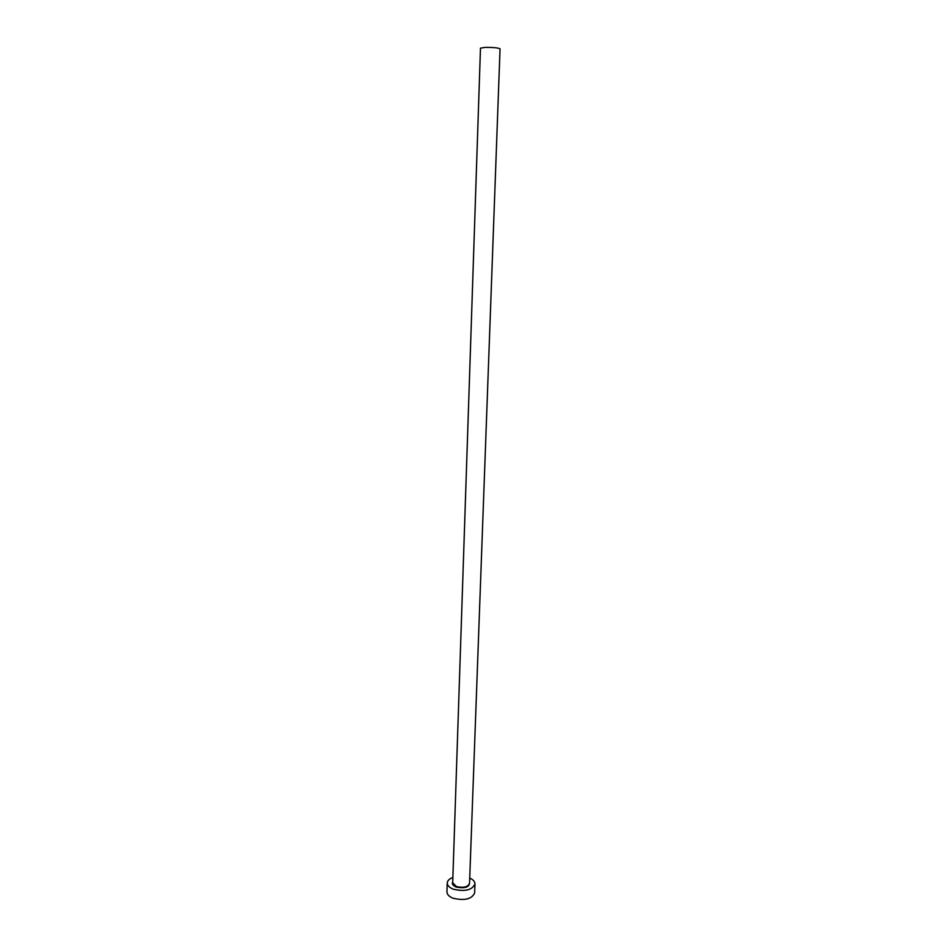 <?xml version="1.0" encoding="UTF-8"?>
<svg xmlns="http://www.w3.org/2000/svg" width="947" height="947" viewBox="0 0 947 947"><rect width="100%" height="100%" fill="white"/><g stroke="black" fill="none" stroke-linecap="round" stroke-linejoin="round"><path stroke-width="1.42" d="M480.472 48.167L485.018 47.386C493.269 47.326 498.276 47.812 500.052 48.853L469.534 883.35C467.854 887.09 463.485 888.144 456.454 886.534L452.702 882.758L480.472 48.167M452.879 877.49C449.316 878.816 447.434 880.651 447.244 882.983C447.304 885.528 449.352 887.599 453.4 889.197C465.001 891.861 472.186 890.109 474.968 883.942C474.944 881.61 473.192 879.656 469.736 878.082M447.244 882.983L446.948 891.944C447.008 894.524 449.056 896.62 453.104 898.23C464.669 900.917 471.855 899.141 474.636 892.914L474.968 883.942M469.57 882.355C469.605 887.161 465.155 888.736 456.229 887.067C452.808 885.634 451.648 883.871 452.737 881.775"/></g></svg>

